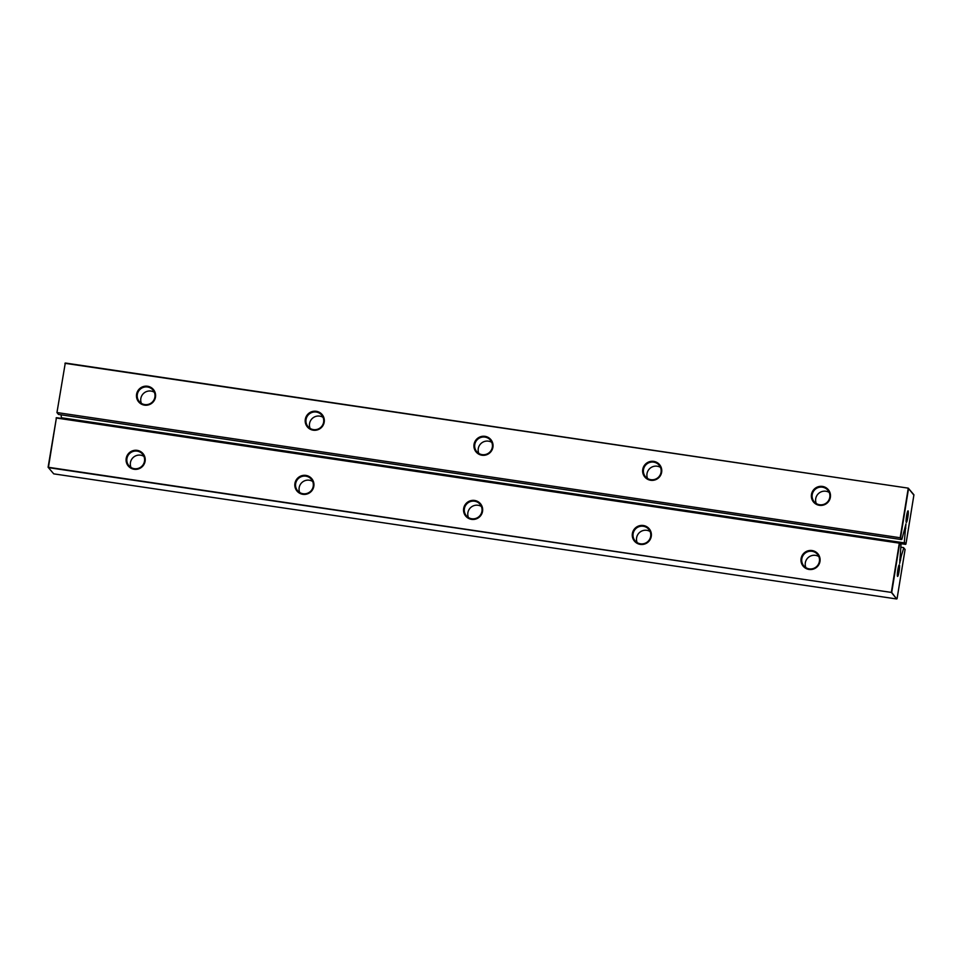 <?xml version="1.0" encoding="UTF-8"?>
<svg xmlns="http://www.w3.org/2000/svg" width="962" height="962" viewBox="0 0 962 962"><rect width="100%" height="100%" fill="white"/><g stroke="black" fill="none" stroke-linecap="round" stroke-linejoin="round"><path stroke-width="1.44" d="M896.668 598.977L891.714 592.472L48.389 467.628L56.385 417.989L48.1 467.243L53.74 473.857L896.668 598.977L891.341 592.376L899.314 543.109L901.009 544.72L899.674 563.407L901.346 555.783L900.384 555.639M48.1 467.243L891.714 592.472L899.686 543.205L901.009 544.72M897.065 598.689L905.086 549.47L903.522 547.594L900.889 547.198M903.522 547.594L905.086 549.47M903.775 547.943L901.346 555.783M899.386 564.898A5.844 0.721 98.4 0 0 899.217 564.886A5.844 0.721 98.4 0 0 897.738 570.526A5.844 0.721 98.4 0 0 897.51 576.358A5.844 0.721 98.4 0 0 899.061 571.404A5.844 0.721 98.4 0 0 899.386 564.898M56.469 417.688L899.686 543.205L56.085 417.977M134.115 469.264A9.62 9.5 -40.7 0 0 144.601 456.301A9.62 9.5 -40.7 0 0 128.235 453.872A9.62 9.5 -40.7 0 0 134.115 469.264M471.56 519.36A9.62 9.5 -40.7 0 0 482.046 506.397A9.62 9.5 -40.7 0 0 465.68 503.968A9.62 9.5 -40.7 0 0 471.56 519.36M302.838 494.312A9.62 9.5 -40.7 0 0 313.323 481.349A9.62 9.5 -40.7 0 0 296.957 478.92A9.62 9.5 -40.7 0 0 302.838 494.312M809.006 569.444A9.62 9.5 -40.7 0 0 819.48 556.481A9.62 9.5 -40.7 0 0 803.126 554.052A9.62 9.5 -40.7 0 0 809.006 569.444M640.283 544.396A9.62 9.5 -40.7 0 0 650.769 531.445A9.62 9.5 -40.7 0 0 634.403 529.016A9.62 9.5 -40.7 0 0 640.283 544.396M897.342 575.24A5.159 0.637 98.4 0 0 898.412 570.622A5.159 0.637 98.4 0 0 898.724 565.896M134.295 468.674A8.935 8.814 -40.7 0 0 142.496 454.076A8.935 8.814 -40.7 0 0 129.966 453.21A8.935 8.814 -40.7 0 0 134.295 468.674M471.741 518.758A8.935 8.814 -40.7 0 0 479.942 504.16A8.935 8.814 -40.7 0 0 467.412 503.306A8.935 8.814 -40.7 0 0 471.741 518.758M303.018 493.722A8.935 8.814 -40.7 0 0 311.219 479.112A8.935 8.814 -40.7 0 0 298.689 478.258A8.935 8.814 -40.7 0 0 303.018 493.722M809.186 568.855A8.935 8.814 -40.7 0 0 817.387 554.244A8.935 8.814 -40.7 0 0 804.857 553.39A8.935 8.814 -40.7 0 0 809.186 568.855M640.464 543.807A8.935 8.814 -40.7 0 0 648.665 529.208A8.935 8.814 -40.7 0 0 636.135 528.354A8.935 8.814 -40.7 0 0 640.464 543.807M312.65 481.421A8.935 8.814 -40.7 0 0 299.735 492.532M650.096 531.517A8.935 8.814 -40.7 0 0 637.181 542.616M481.373 506.469A8.935 8.814 -40.7 0 0 468.458 517.58M818.818 556.553A8.935 8.814 -40.7 0 0 805.903 567.664M143.927 456.373A8.935 8.814 -40.7 0 0 131.012 467.484M62.013 418.506L61.352 417.748L904.292 542.869L905.567 544.36L900.023 543.53M61.147 414.838L61.352 417.748M904.052 532.287L905.134 532.443L904.292 542.869M56.95 412.578L65.236 363.311L56.95 412.578L58.514 414.442L901.454 539.574L900.564 537.806L908.549 488.528L913.876 495.129L905.951 544.071L904.641 542.544M901.875 539.321L905.976 523.857L905.134 532.443M908.128 510.894A5.844 0.721 98.4 0 0 907.96 510.882A5.844 0.721 98.4 0 0 906.481 516.534A5.844 0.721 98.4 0 0 906.252 522.354A5.844 0.721 98.4 0 0 907.803 517.412A5.844 0.721 98.4 0 0 908.128 510.894M64.935 363.311L908.26 488.143L913.9 494.757M901.454 539.574L900.191 537.71L908.26 488.143L65.332 363.023M900.564 537.806L57.251 412.59L900.564 537.806M906.084 521.248A5.159 0.637 98.4 0 0 907.154 516.63A5.159 0.637 98.4 0 0 907.467 511.904M650.673 480.278A9.62 9.5 -40.7 0 0 661.147 467.328A9.62 9.5 -40.7 0 0 644.78 464.887A9.62 9.5 -40.7 0 0 650.673 480.278M819.396 505.327A9.62 9.5 -40.7 0 0 829.869 492.364A9.62 9.5 -40.7 0 0 813.503 489.935A9.62 9.5 -40.7 0 0 819.396 505.327M313.227 430.194A9.62 9.5 -40.7 0 0 323.701 417.231A9.62 9.5 -40.7 0 0 307.335 414.802A9.62 9.5 -40.7 0 0 313.227 430.194M481.95 455.23A9.62 9.5 -40.7 0 0 492.424 442.279A9.62 9.5 -40.7 0 0 476.058 439.85A9.62 9.5 -40.7 0 0 481.95 455.23M144.504 405.146A9.62 9.5 -40.7 0 0 154.978 392.183A9.62 9.5 -40.7 0 0 138.612 389.754A9.62 9.5 -40.7 0 0 144.504 405.146M660.473 467.4A8.935 8.814 -40.7 0 0 647.57 478.499M491.75 442.352A8.935 8.814 -40.7 0 0 478.848 453.463M323.028 417.304A8.935 8.814 -40.7 0 0 310.125 428.415M154.305 392.255A8.935 8.814 -40.7 0 0 141.402 403.367M829.196 492.436A8.935 8.814 -40.7 0 0 816.293 503.547M650.853 479.689A8.935 8.814 -40.7 0 0 659.054 465.091A8.935 8.814 -40.7 0 0 646.524 464.225A8.935 8.814 -40.7 0 0 650.853 479.689M819.576 504.737A8.935 8.814 -40.7 0 0 827.777 490.127A8.935 8.814 -40.7 0 0 815.247 489.273A8.935 8.814 -40.7 0 0 819.576 504.737M313.408 429.605A8.935 8.814 -40.7 0 0 321.609 414.995A8.935 8.814 -40.7 0 0 309.079 414.141A8.935 8.814 -40.7 0 0 313.408 429.605M482.13 454.641A8.935 8.814 -40.7 0 0 490.331 440.043A8.935 8.814 -40.7 0 0 477.801 439.189A8.935 8.814 -40.7 0 0 482.13 454.641M144.685 404.557A8.935 8.814 -40.7 0 0 152.886 389.947A8.935 8.814 -40.7 0 0 140.356 389.093A8.935 8.814 -40.7 0 0 144.685 404.557M899.711 559.872L900.66 560.016M904.857 528.066L905.819 528.21"/></g></svg>
